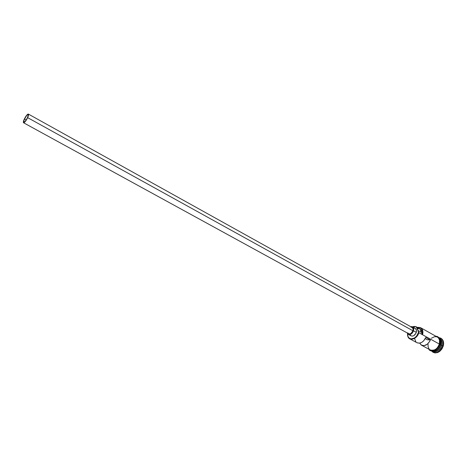 <?xml version="1.0" encoding="UTF-8"?>
<svg xmlns="http://www.w3.org/2000/svg" width="467" height="467" viewBox="0 0 467 467"><rect width="100%" height="100%" fill="white"/><g stroke="black" fill="none" stroke-linecap="round" stroke-linejoin="round"><path stroke-width="0.7" d="M418.852 332.691L418.455 332.568C416.856 338.727 409.191 341.19 407.831 336.077L407.545 333.671L408.012 336.555L409.267 338.178L411.123 338.89L414.404 338.02L416.43 336.275L418.455 332.568L418.852 332.691L418.455 332.568L417.971 330.455L421.678 332.516L422.215 334.436L422.518 331.862L421.415 328.75L419.815 327.63L417.533 327.513C421.427 327.309 422.991 329.614 422.215 334.436L418.852 332.691C416.652 337.904 413.622 339.947 409.757 338.814C408.135 337.828 407.387 336.106 407.528 333.642L407.808 336.333C409.22 341.646 417.189 339.095 418.852 332.691L417.971 330.455L421.678 332.516L422.559 334.746L439.359 344.062L418.852 332.691M24.442 119.091C25.954 116.102 27.179 114.573 28.113 114.503C28.487 114.841 28.271 115.915 27.471 117.725L25.306 121.274L23.718 122.261L24.121 119.832L26.596 115.571L27.74 114.532L28.283 114.794L27.471 117.725C25.954 120.72 24.728 122.255 23.794 122.325C23.426 121.98 23.636 120.9 24.442 119.091L26.193 120.054L24.442 119.091M412.081 327.425L413.079 328.879L412.962 330.788L27.646 117.649C25.959 120.976 24.593 122.681 23.56 122.763C23.146 122.377 23.385 121.175 24.272 119.161C25.954 115.851 27.314 114.152 28.359 114.065C28.767 114.444 28.534 115.641 27.646 117.649L412.962 330.788L410.966 333.485L409.874 333.905L408.619 333.707C410.47 334.249 411.912 333.275 412.962 330.788C413.359 329.206 413.073 328.085 412.092 327.431L28.359 114.071M416.29 332.381L413.488 330.829C412.227 333.817 410.493 334.991 408.286 334.343L407.177 332.913L408.555 334.465L410.435 334.401L412.291 333.035L413.488 330.829L416.29 332.381L415.992 333.164L413.89 335.61L412.583 336.112L411.077 335.866C413.301 336.526 415.029 335.359 416.29 332.381C416.762 330.484 416.412 329.147 415.233 328.359L416.418 330.093L416.29 332.381M438.875 337.927C441.058 339.27 441.753 341.611 440.965 344.95L440.644 340.134M440.696 344.804C441.414 341.967 440.965 339.789 439.354 338.271C440.965 339.789 441.414 341.967 440.696 344.804L439.949 344.389L440.696 344.804C438.857 349.468 436.067 351.534 432.331 350.997C436.067 351.534 438.857 349.468 440.696 344.804M432.927 352.194L433.37 352.433C437.649 353.723 440.947 351.575 443.276 345.989L442.833 345.743C440.504 351.336 437.2 353.484 432.927 352.194L431.444 350.886C435.793 354.208 439.587 352.492 442.833 345.743L441.852 345.446C439.459 350.921 436.266 352.772 432.284 350.997L432.378 351.061M409.757 338.814L416.978 342.737C420.516 343.899 423.452 342.148 425.787 337.489L430.352 340.017C428.029 344.658 425.098 346.391 421.555 345.224L430.305 349.976C434.205 351.149 437.229 349.182 439.359 344.062L439.529 340.11L438.542 338.055L437.392 337.092M421.555 345.224L419.722 343.134L421.216 345.014L424.065 345.662L427.235 344.272L429.786 341.243L430.352 340.017L427.124 339.707L430.352 340.017L425.787 337.489L423.622 340.898L421.625 342.451L419.489 343.169L416.961 342.725M440.772 344.891C439.581 348.329 437.526 350.396 434.59 351.096C437.526 350.396 439.581 348.329 440.772 344.891L440.965 344.95C438.962 349.871 436.038 351.884 432.197 350.991C436.038 351.884 438.962 349.871 440.965 344.95L441.852 345.446L440.965 344.95C441.718 341.879 441.152 339.614 439.278 338.166M432.168 350.991L432.804 351.336C436.709 352.515 439.727 350.548 441.852 345.446C442.628 342.194 441.975 339.877 439.891 338.493L439.26 338.143M439.412 344.068C436.937 349.678 433.685 351.528 429.658 349.625L431.777 350.501L435.226 349.655L437.34 347.88L439.412 344.068L439.972 344.307L439.412 344.068C440.253 340.35 439.371 337.91 436.768 336.742L437.801 337.267L439.19 338.949L439.756 341.336L439.412 344.068M439.861 344.313L438.659 346.963L436.779 349.118L434.514 350.448L431.175 350.495M417.842 328.429L419.815 328.791M419.845 328.809L421.187 330.251L421.678 332.516L419.845 328.809L416.155 326.748L417.971 330.455L417.486 328.184L416.12 326.725L414.153 326.375L412.548 326.865L416.155 326.748M439.435 338.277C441.858 339.515 442.663 341.902 441.852 345.446L442.833 345.743C443.773 341.027 442.424 338.306 438.787 337.583L440.685 338.137C442.961 339.655 443.679 342.188 442.833 345.743L443.276 345.989C444.123 342.434 443.405 339.9 441.122 338.382L443.014 340.449L443.638 343.035L443.276 345.989L441.975 348.855L439.937 351.19L437.48 352.62L434.993 352.941L433.148 352.311M440.147 342.936L440.031 340.326L438.244 337.518M436.838 336.841L434.684 336.649L431.333 338.266M428.035 344.313L428.128 346.876L429.08 348.942M430.761 350.186L434.065 350.139L436.306 348.82L438.169 346.683L439.359 344.062C440.142 340.805 439.494 338.487 437.41 337.104L420.703 327.741C422.758 329.112 423.376 331.447 422.559 334.746C423.464 329.474 421.771 327.034 417.492 327.414L420.703 327.741M413.704 328.12L414.924 328.219M410.843 335.715L410.09 334.751M414.731 338.937L415.916 341.885M427.124 339.707L425.244 338.668L427.124 339.707M410.645 326.626L412.443 326.807C413.616 327.589 413.966 328.931 413.488 330.829L413.628 328.54L413.091 327.361L412.139 326.666L410.645 326.626M410.966 327.215L411.841 327.314M408.427 333.578L407.843 332.872M27.646 117.649L28.545 114.392L27.938 114.1L26.666 115.256L24.272 119.161L23.455 121.426L23.473 122.687L24.325 122.506L25.23 121.595L27.646 117.649M408.631 333.712L23.56 122.763M411.088 335.872L408.298 334.349M428.899 349.217C429.792 352.118 437.275 352.036 439.972 344.307M436.015 336.322C438.945 335.948 441.35 340.922 439.978 344.272M441.122 338.382L440.685 338.137M415.233 328.359L412.46 326.812"/></g></svg>
